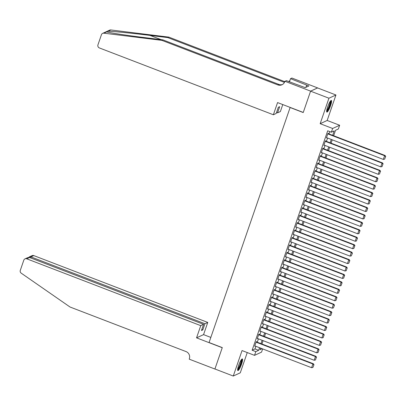 <?xml version="1.0" encoding="UTF-8"?>
<svg xmlns="http://www.w3.org/2000/svg" width="406" height="406" viewBox="0 0 406 406"><rect width="100%" height="100%" fill="white"/><g stroke="black" fill="none" stroke-linecap="round" stroke-linejoin="round"><path stroke-width="0.61" d="M241.585 364.08A6.242 1.157 111 0 0 242.346 358.929A6.242 1.157 111 0 0 238.632 365.436A6.242 1.157 111 0 0 237.87 370.587A6.242 1.157 111 0 0 241.585 364.08M330.591 105.596A6.242 1.157 111 0 0 331.347 100.444A6.242 1.157 111 0 0 327.632 106.951A6.242 1.157 111 0 0 326.871 112.102A6.242 1.157 111 0 0 330.591 105.596M262.652 348.896L261.535 352.134L254.526 355.357L255.805 351.637L258.647 350.332L259.551 347.703M290.158 107.407L209.07 342.527L222.285 347.602L214.921 368.988L233.272 376.037L240.281 372.815L247.254 352.565M290.006 107.473L303.221 112.548L310.585 91.167L317.593 87.945L335.945 94.994L328.936 98.216L320.167 123.693L332.646 128.484L339.655 125.261L338.371 128.981L335.529 130.29L333.656 135.736M320.167 123.693L327.17 120.47L335.945 94.994M327.17 120.47L339.655 125.261M310.585 91.167L328.936 98.216M256.546 341.938L256.673 341.568L256.201 341.786L254.663 346.247L255.141 346.013M259.104 334.503L259.231 334.128L258.759 334.346L257.221 338.812L257.703 338.574M261.667 327.063L261.794 326.693L261.322 326.911L259.784 331.372L260.266 331.134M264.23 319.623L264.357 319.253L263.885 319.471L262.347 323.932L262.824 323.699M266.788 312.189L266.92 311.813L266.443 312.031L264.905 316.497L265.387 316.259M268.879 304.967L325.698 326.789L326.17 326.576L269 304.612L267.468 309.057L267.95 308.819M271.436 297.527L328.261 319.355L328.733 319.136L271.558 297.177L270.031 301.617L270.508 301.384M274.471 289.869L274.603 289.498L274.126 289.717L272.588 294.177L273.071 293.944M277.034 282.434L277.161 282.058L276.689 282.277L275.151 286.743L275.633 286.504M279.597 274.994L279.724 274.623L279.252 274.842L277.714 279.303L278.186 279.084L277.836 278.952M282.155 267.554L282.287 267.184L281.81 267.402L280.272 271.863L280.749 271.644L280.394 271.512M284.718 260.119L284.845 259.744L284.373 259.962L282.835 264.428L283.317 264.189M287.281 252.679L287.407 252.309L286.935 252.527L285.398 256.988L285.875 256.749M289.838 245.239L289.97 244.869L289.493 245.087L287.961 249.548L288.438 249.314M292.401 237.804L292.528 237.429L292.056 237.647L290.518 242.113L291 241.874M294.964 230.364L295.091 229.994L294.619 230.207L293.081 234.673L293.558 234.435M297.522 222.924L297.654 222.554L297.177 222.772L295.644 227.233L296.116 227.015L295.766 226.883M300.085 215.484L300.212 215.114L299.74 215.332L298.202 219.798L298.679 219.58L298.324 219.443M302.648 208.05L302.774 207.674L302.303 207.892L300.765 212.358L301.247 212.12M304.733 200.828L361.553 222.655L362.03 222.437L304.855 200.473L303.328 204.918L303.805 204.68M307.296 193.388L364.116 215.216L364.588 214.997L307.418 193.038L305.885 197.478L306.368 197.245M310.331 185.735L310.458 185.359L309.986 185.578L308.448 190.044L308.93 189.805M312.894 178.295L313.021 177.924L312.544 178.143L311.011 182.604L311.488 182.365M315.452 170.855L315.579 170.484L315.107 170.703L313.569 175.164L314.046 174.945L313.691 174.813M318.015 163.42L318.142 163.045L317.67 163.263L316.132 167.729L316.614 167.49L316.254 167.373M320.578 155.98L320.704 155.61L320.227 155.828L318.695 160.289L319.172 160.05M323.135 148.54L323.262 148.17L322.79 148.388L321.253 152.849L321.735 152.615M325.226 141.318L382.046 163.146L382.518 162.928L325.348 140.968L323.815 145.414L324.298 145.175M332.671 135.36L334.204 130.899L331.362 132.204L327.693 130.793L252.136 350.226L254.978 348.921L255.881 346.298M257.282 342.222L258.444 338.858M259.845 334.788L261.002 331.418M262.408 327.348L263.565 323.983M264.966 319.908L266.128 316.543M267.529 312.468L268.686 309.103M270.091 305.033L271.249 301.663M272.649 297.593L273.811 294.228M275.212 290.153L276.369 286.788M277.775 282.718L278.932 279.348M280.333 275.278L281.495 271.913M282.896 267.838L284.053 264.473M285.459 260.403L286.616 257.034M288.016 252.963L289.179 249.599M290.579 245.523L291.736 242.159M293.142 238.089L294.299 234.719M295.7 230.649L296.862 227.284M298.263 223.209L299.42 219.844M300.826 215.769L301.983 212.404M303.383 208.334L304.546 204.964M305.946 200.894L307.109 197.529M308.509 193.454L309.666 190.089M311.067 186.019L312.229 182.649M313.63 178.579L314.792 175.214M316.193 171.139L317.35 167.774M318.756 163.704L319.913 160.334M321.313 156.264L322.476 152.9M323.876 148.824L325.033 145.46M326.439 141.384L327.596 138.02M328.997 133.95L329.804 131.605M328.261 133.665L328.388 133.295L327.916 133.508L326.378 137.974L326.855 137.735M325.353 140.948L325.825 140.73L325.698 141.105M307.423 193.017L307.895 192.799L307.768 193.17M304.86 200.457L305.337 200.239L305.205 200.61M271.568 297.156L272.04 296.938L271.913 297.309M269.005 304.591L269.477 304.378L269.351 304.749M254.526 355.357L242.047 350.561L233.272 376.037M252.136 350.226L255.805 351.637M331.362 132.204L332.646 128.484M260.535 348.084L259.972 349.723L262.169 348.713M332.25 139.811L331.093 143.176M329.692 147.246L328.53 150.616M327.129 154.686L325.972 158.051M324.567 162.126L323.409 165.491M322.009 169.561L320.847 172.931M319.446 177.001L318.289 180.365M316.883 184.441L315.726 187.805M314.325 191.876L313.163 195.245M311.762 199.316L310.605 202.68M309.199 206.755L308.042 210.12M306.642 214.195L305.479 217.56M304.079 221.63L302.922 225M301.516 229.07L300.359 232.435M298.958 236.51L297.796 239.875M296.395 243.945L295.238 247.315M293.832 251.385L292.675 254.75M291.275 258.825L290.112 262.19M288.712 266.26L287.549 269.63M286.149 273.7L284.992 277.065M283.591 281.14L282.429 284.505M281.028 288.58L279.866 291.944M278.465 296.015L277.308 299.384M275.902 303.455L274.745 306.819M273.345 310.894L272.182 314.259M270.782 318.329L269.625 321.699M268.219 325.769L267.062 329.134M265.661 333.209L264.499 336.574M263.098 340.644L261.941 344.014M260.951 343.633L262.114 340.269M263.514 336.193L264.676 332.829M266.077 328.758L267.234 325.389M268.64 321.319L269.797 317.954M271.198 313.879L272.36 310.514M273.761 306.444L274.918 303.074M276.324 299.004L277.481 295.639M278.881 291.564L280.044 288.199M281.444 284.129L282.601 280.759M284.007 276.689L285.164 273.324M286.565 269.249L287.727 265.884M289.128 261.809L290.285 258.444M291.691 254.374L292.848 251.004M294.248 246.934L295.411 243.57M296.811 239.494L297.968 236.13M299.374 232.059L300.531 228.69M301.932 224.619L303.094 221.255M304.495 217.18L305.652 213.815M307.058 209.745L308.215 206.375M309.616 202.305L310.778 198.94M312.178 194.865L313.336 191.5M314.741 187.425L315.898 184.06M317.299 179.99L318.461 176.62M319.862 172.55L321.024 169.185M322.425 165.11L323.582 161.745M324.983 157.675L326.145 154.305M327.546 150.235L328.708 146.87M330.108 142.795L331.266 139.431M254.978 348.921L258.647 350.332M384.614 159.172L385.7 156.483L384.614 159.172L383.325 159.426L326.85 137.756M323.937 145.059L324.287 145.196M321.374 152.499L321.73 152.631M318.817 159.934L319.167 160.071M311.133 182.248L311.483 182.385M308.57 189.688L308.92 189.825M306.007 197.128L306.363 197.265M303.449 204.568L303.8 204.7M300.887 212.003L301.237 212.14M351.317 255.871L352.403 253.182L351.317 255.871L350.028 256.125L293.553 234.455M348.759 263.306L349.84 260.616L348.759 263.306L347.47 263.565L290.995 241.895M288.077 249.198L288.433 249.33M285.519 256.633L285.87 256.77M282.957 264.073L283.307 264.21M333.387 307.941L334.473 305.246L333.387 307.941L332.103 308.195L275.623 286.524M272.71 293.827L273.065 293.964M270.152 301.267L270.503 301.399M267.59 308.702L267.94 308.839M265.027 316.142L265.382 316.279M262.469 323.582L262.819 323.714M259.906 331.017L260.256 331.154M257.343 338.457L257.698 338.594M312.899 367.445L313.985 364.755L312.899 367.445L311.61 367.704L255.135 346.029M327.784 133.884L384.604 155.706L385.081 155.488L327.906 133.528M383.325 159.426L384.604 155.706L385.512 156.569M385.081 155.488L385.7 156.483M330.504 101.028A5.4 1 -69 0 1 330.494 103.028A5.4 1 -69 0 1 328.616 108.366A5.4 1 -69 0 1 326.632 111.102M326.703 110.462A5.004 0.924 111 0 0 329.982 103.109A5.004 0.924 111 0 0 330.129 101.551M326.657 111.741A6.202 1.147 111 0 0 330.788 102.581A6.202 1.147 111 0 0 330.951 100.566M241.499 359.513A5.4 1 -69 0 1 241.494 361.513A5.4 1 -69 0 1 239.611 366.851A5.4 1 -69 0 1 237.632 369.587M237.703 368.947A5.004 0.924 111 0 0 240.976 361.594A5.004 0.924 111 0 0 241.123 360.036M237.657 370.226A6.202 1.147 111 0 0 241.783 361.066A6.202 1.147 111 0 0 241.946 359.051M106.184 31.81L106.631 31.907L103.86 33.185A2.4 2.319 -114.7 0 0 102.642 33.373L109.645 30.151A2.4 2.319 65.3 0 1 110.868 29.963L168.845 37.124L167.81 37.601L150.032 35.403C133.092 33.282 113.289 31.313 108.097 31.237C106.21 31.561 105.717 31.79 106.631 31.907C109.894 32.876 128.057 35.596 145.099 37.672L162.877 39.869L278.866 84.423A5.603 5.41 -114.7 0 0 282.469 84.514M282.774 104.57L280.373 111.543L277.542 112.848L279.668 106.676L278.323 107.291L276.197 113.467L273.365 114.766L99.379 47.938A2.4 2.319 -114.7 0 1 97.942 44.858L101.439 34.708A2.4 2.319 -114.7 0 1 102.642 33.373M168.845 37.124L284.768 81.652L286.276 80.627L305.226 87.65L308.88 85.971L290.539 78.668L291.909 78.038L317.604 87.904L310.595 91.127L303.257 112.437L277.562 102.571L273.365 114.766M162.877 39.869L161.842 40.346L277.831 84.9A5.603 5.41 -114.7 0 0 284.763 81.667M284.469 82.362A5.603 5.41 -114.7 0 1 283.799 82.154L167.81 37.601M103.86 33.185L161.842 40.346M284.9 81.256L310.595 91.127M277.542 112.848L276.542 112.462M290.539 78.668L289.442 81.845M288.742 81.576A5.603 5.41 -114.7 0 0 289.93 80.429M306.677 85.123L305.916 87.331M200.752 325.648L26.766 258.815A2.4 2.319 -114.7 0 0 23.797 260.2L20.3 270.355A2.4 2.319 -114.7 0 0 21.229 273.167L70.02 307.012L186.009 351.566A5.603 5.41 65.3 0 1 189.353 358.747L189.216 359.158L214.906 369.029L222.244 347.714L196.55 337.848L200.752 325.648L203.584 324.343L201.457 330.52L202.802 329.9L204.928 323.729L207.76 322.425L33.774 255.592L30.942 256.896L30.597 257.896M204.928 323.729L30.942 256.896L29.339 256.871L32.003 255.643A2.4 2.319 65.3 0 1 33.774 255.592M210.831 337.416L203.558 334.625L207.76 322.425M196.55 337.848L203.558 334.625M203.584 324.343L29.597 257.516L26.766 258.815M202.802 329.9L201.802 329.515M24.994 258.866L27.664 257.643L29.597 257.516M28.755 257.374L29.339 256.871M323.942 145.038L380.762 166.866L382.046 163.146L382.949 164.004L382.051 166.607L382.949 164.004M382.518 162.928L383.137 163.917M382.051 166.607L380.762 166.866M322.663 148.758L379.483 170.586L379.955 170.368L322.785 148.408M321.385 152.478L378.204 174.306L379.483 170.586L380.386 171.444L379.493 174.047L380.386 171.444M379.955 170.368L380.579 171.357M379.493 174.047L378.204 174.306M320.101 156.198L376.92 178.021L377.397 177.808L320.222 155.843M318.822 159.918L375.641 181.741L376.92 178.021L377.829 178.884L376.93 181.487L377.829 178.884M377.397 177.808L378.016 178.797M376.93 181.487L375.641 181.741M317.543 163.638L374.362 185.461L374.834 185.243L317.665 163.283M316.259 167.353L373.078 189.181L374.362 185.461L375.266 186.318L374.368 188.922L375.266 186.318M374.834 185.243L375.454 186.232M374.368 188.922L373.078 189.181M314.98 171.073L371.8 192.901L372.272 192.683L315.102 170.723M313.701 174.793L370.521 196.621L371.8 192.901L372.703 193.758L371.81 196.362L372.703 193.758M372.272 192.683L372.896 193.672M371.81 196.362L370.521 196.621M312.417 178.513L369.237 200.341L369.714 200.122L312.539 178.158M311.138 182.233L367.958 204.056L369.237 200.341L370.145 201.198L369.247 203.802L370.145 201.198M369.714 200.122L370.333 201.112M369.247 203.802L367.958 204.056M309.859 185.953L366.679 207.776L367.151 207.557L309.976 185.598M308.575 189.668L365.395 211.496L366.679 207.776L367.582 208.638L366.684 211.242L367.582 208.638M367.151 207.557L367.77 208.547M366.684 211.242L365.395 211.496M306.017 197.108L362.837 218.935L364.116 215.216L365.019 216.073L364.126 218.677L365.019 216.073M364.588 214.997L365.212 215.987M364.126 218.677L362.837 218.935M303.455 204.548L360.274 226.37L361.553 222.655L362.462 223.513L361.563 226.117L362.462 223.513M362.03 222.437L362.649 223.427M361.563 226.117L360.274 226.37M302.176 208.268L358.995 230.09L359.467 229.872L302.292 207.913M300.892 211.988L357.711 233.81L358.995 230.09L359.899 230.953L359 233.557L359.899 230.953M359.467 229.872L360.086 230.862M359 233.557L357.711 233.81M299.613 215.703L356.432 237.53L356.904 237.312L299.735 215.353M298.329 219.423L355.154 241.25L356.432 237.53L357.336 238.388L356.443 240.991L357.336 238.388M356.904 237.312L357.529 238.302M356.443 240.991L355.154 241.25M297.05 223.143L353.87 244.97L354.347 244.752L297.172 222.792M295.771 226.863L352.591 248.69L353.87 244.97L354.778 245.828L353.88 248.431L354.778 245.828M354.347 244.752L354.966 245.742M353.88 248.431L352.591 248.69M294.487 230.583L351.312 252.405L351.784 252.192L294.609 230.227M350.028 256.125L351.312 252.405L352.215 253.268M351.784 252.192L352.403 253.182M291.929 238.017L348.749 259.845L349.221 259.627L292.051 237.667M347.47 263.565L348.749 259.845L349.652 260.703M349.221 259.627L349.84 260.616M289.366 245.457L346.186 267.285L346.663 267.067L289.488 245.107M288.087 249.177L344.907 271.005L346.186 267.285L347.089 268.143L346.196 270.746L347.089 268.143M346.663 267.067L347.282 268.056M346.196 270.746L344.907 271.005M286.803 252.897L343.628 274.725L344.1 274.507L286.925 252.542M285.525 256.617L342.344 278.44L343.628 274.725L344.532 275.583L343.633 278.186L344.532 275.583M344.1 274.507L344.719 275.496M343.633 278.186L342.344 278.44M284.246 260.337L341.065 282.16L341.537 281.942L284.367 259.982M282.962 264.052L339.786 285.88L341.065 282.16L341.969 283.023L341.07 285.626L341.969 283.023M341.537 281.942L342.156 282.931M341.07 285.626L339.786 285.88M281.683 267.772L338.502 289.6L338.98 289.382L281.805 267.422M280.404 271.492L337.224 293.32L338.502 289.6L339.406 290.457L338.513 293.061L339.406 290.457M338.98 289.382L339.599 290.371M338.513 293.061L337.224 293.32M279.12 275.212L335.945 297.04L336.417 296.822L279.242 274.857M277.841 278.932L334.661 300.755L335.945 297.04L336.848 297.897L335.95 300.501L336.848 297.897M336.417 296.822L337.036 297.811M335.95 300.501L334.661 300.755M276.562 282.652L333.382 304.475L333.854 304.256L276.684 282.297M332.103 308.195L333.382 304.475L334.285 305.337M333.854 304.256L334.473 305.246M273.999 290.087L330.819 311.915L331.296 311.696L274.121 289.737M272.72 293.807L329.54 315.635L330.819 311.915L331.722 312.772L330.829 315.376L331.722 312.772M331.296 311.696L331.915 312.686M330.829 315.376L329.54 315.635M270.157 301.247L326.977 323.075L328.261 319.355L329.164 320.212L328.266 322.816L329.164 320.212M328.733 319.136L329.352 320.126M328.266 322.816L326.977 323.075M267.595 308.687L324.419 330.509L325.698 326.789L326.602 327.652L325.703 330.256L326.602 327.652M326.17 326.576L326.789 327.566M325.703 330.256L324.419 330.509M266.316 312.402L323.135 334.229L323.607 334.011L266.438 312.052M265.037 316.122L321.856 337.949L323.135 334.229L324.039 335.087L323.146 337.69L324.039 335.087M323.607 334.011L324.232 335.001M323.146 337.69L321.856 337.949M263.753 319.842L320.573 341.669L321.05 341.451L263.875 319.492M262.474 323.562L319.294 345.389L320.573 341.669L321.481 342.527L320.583 345.13L321.481 342.527M321.05 341.451L321.669 342.441M320.583 345.13L319.294 345.389M261.195 327.282L318.015 349.104L318.487 348.891L261.317 326.926M259.911 331.002L316.731 352.824L318.015 349.104L318.918 349.967L318.02 352.57L318.918 349.967M318.487 348.891L319.106 349.881M318.02 352.57L316.731 352.824M258.632 334.722L315.452 356.544L315.924 356.326L258.754 334.366M257.353 338.437L314.173 360.264L315.452 356.544L316.355 357.402L315.462 360.005L316.355 357.402M315.924 356.326L316.548 357.316M315.462 360.005L314.173 360.264M256.069 342.156L312.889 363.984L313.366 363.766L256.191 341.806M311.61 367.704L312.889 363.984L313.797 364.842M313.366 363.766L313.985 364.755M150.032 35.403L161.08 39.646M278.866 84.423L277.831 84.9M283.799 82.154L284.743 81.723M110.868 29.963L108.097 31.237"/></g></svg>
